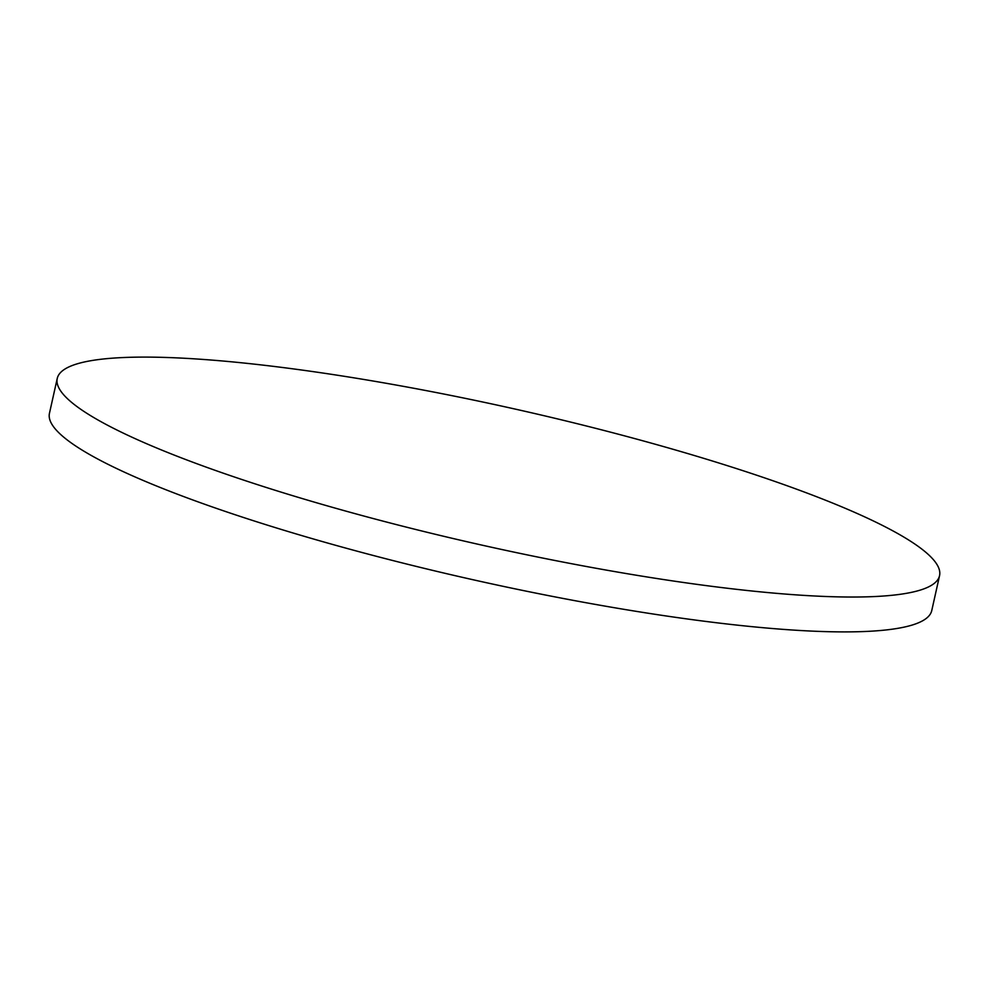 <?xml version="1.0" encoding="UTF-8"?>
<svg xmlns="http://www.w3.org/2000/svg" width="989" height="989" viewBox="0 0 989 989"><rect width="100%" height="100%" fill="white"/><g stroke="black" fill="none" stroke-linecap="round" stroke-linejoin="round"><path stroke-width="1.48" d="M730.995 466.82A452.035 70.009 12.6 0 0 57.238 378.453A452.035 70.009 12.6 0 0 265.806 487.317A452.035 70.009 12.6 0 0 939.55 575.672A452.035 70.009 12.6 0 0 730.995 466.82M57.238 378.453L49.45 413.328A452.035 70.009 12.6 0 0 258.005 522.18A452.035 70.009 12.6 0 0 931.762 610.547L939.55 575.672"/></g></svg>

